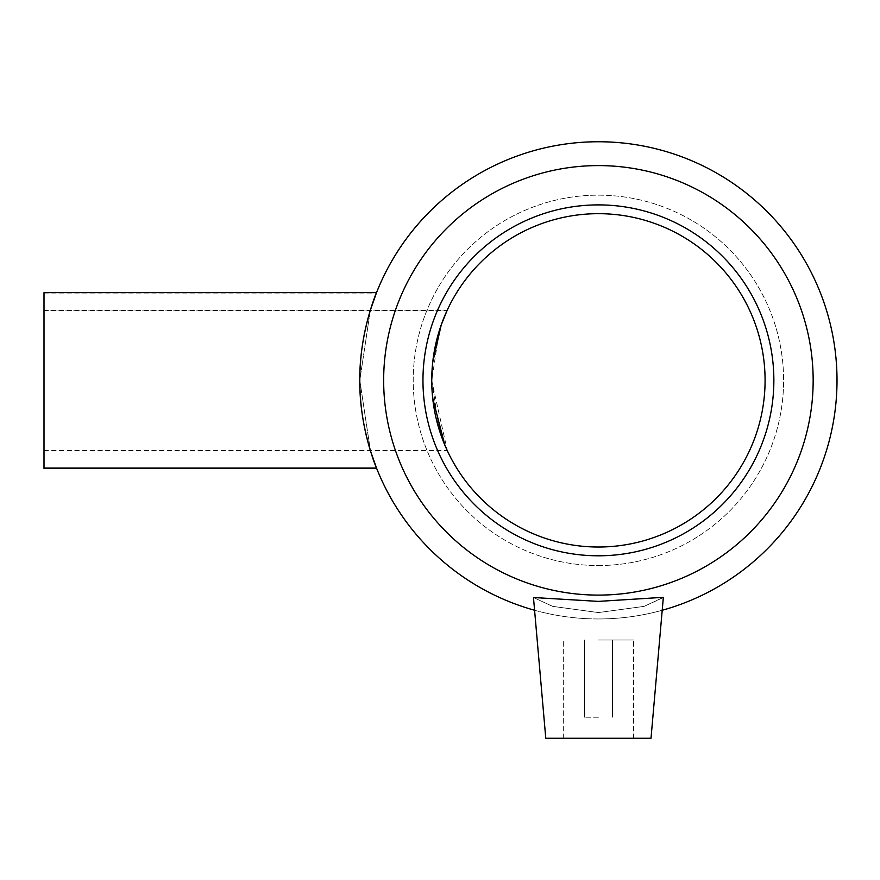 <?xml version="1.0" encoding="UTF-8"?>
<svg xmlns="http://www.w3.org/2000/svg" width="880" height="880" viewBox="0 0 880 880"><rect width="100%" height="100%" fill="white"/><g stroke="black" fill="none" stroke-linecap="round" stroke-linejoin="round"><path stroke-width="0.66" stroke-dasharray="4.4 3.3" d="M44 292.622L44 468.446M441.947 322.905L447.062 310.552C447.205 309.892 431.112 342.804 431.739 380.721L447.403 450.901L444.994 445.5M436.392 419.419L433.972 407.583M432.322 394.13L431.739 380.534M432.289 366.949L433.917 353.496M436.293 341.649L439.241 330.913M44 380.347L44 450.527L44 380.347M432.729 362.307L431.739 380.347L432.729 398.387M444.84 445.126L439.307 429.99L431.739 380.347L439.307 330.704L447.227 310.167L44 310.167M44 293.007L376.365 293.007L370.887 308.484L376.354 293.04M370.359 310.167L359.799 380.127L370.359 450.527L359.799 380.347L370.359 310.167L359.799 380.424L370.48 450.901M598.411 717.2L584.375 717.2L598.411 717.2M598.411 640.013L633.501 640.013L598.411 640.013M598.411 738.254L651.046 738.254L598.411 738.254M663.355 597.52L644.116 606.375L598.411 612.568L552.695 606.375L533.467 597.52L552.695 606.375L598.411 612.568L644.116 606.375L663.344 597.333L598.411 601.392L533.467 597.52L545.776 738.254L651.046 738.254L663.355 597.52M534.578 610.258A238.612 238.612 0 0 0 662.244 610.258M598.411 618.959A238.612 238.612 0 0 0 805.046 261.041A238.612 238.612 0 0 0 391.776 261.041A238.612 238.612 0 0 0 598.411 618.959M598.411 555.797A175.45 175.45 0 0 0 773.861 380.347A175.45 175.45 0 0 0 598.411 204.897A175.45 175.45 0 0 0 422.961 380.347A175.45 175.45 0 0 0 598.411 555.797A175.45 175.45 0 0 0 773.861 380.347A175.45 175.45 0 0 0 598.411 204.897A175.45 175.45 0 0 0 422.961 380.347A175.45 175.45 0 0 0 598.411 555.797A175.45 175.45 0 0 0 773.861 380.347A175.45 175.45 0 0 0 598.411 204.897A175.45 175.45 0 0 0 422.961 380.347A175.45 175.45 0 0 0 598.411 555.797A175.45 175.45 0 0 0 773.861 380.347A175.45 175.45 0 0 0 598.411 204.897A175.45 175.45 0 0 0 422.961 380.347A175.45 175.45 0 0 0 598.411 555.797A175.45 175.45 0 0 0 773.861 380.347A175.45 175.45 0 0 0 598.411 204.897A175.45 175.45 0 0 0 422.961 380.347A175.45 175.45 0 0 0 598.411 555.797A175.45 175.45 0 0 0 773.861 380.347A175.45 175.45 0 0 0 598.411 204.897A175.45 175.45 0 0 0 422.961 380.347A175.45 175.45 0 0 0 598.411 555.797A175.45 175.45 0 0 0 773.861 380.347A175.45 175.45 0 0 0 598.411 204.897A175.45 175.45 0 0 0 422.961 380.347A175.45 175.45 0 0 0 598.411 555.797M598.411 565.543A185.196 185.196 0 0 0 783.607 380.347A185.196 185.196 0 0 0 598.411 195.151A185.196 185.196 0 0 0 413.215 380.347A185.196 185.196 0 0 0 598.411 565.543A185.196 185.196 0 0 0 783.607 380.347A185.196 185.196 0 0 0 598.411 195.151A185.196 185.196 0 0 0 413.215 380.347A185.196 185.196 0 0 0 598.411 565.543M598.411 547.019A166.672 166.672 0 0 0 765.083 380.347A166.672 166.672 0 0 0 598.411 213.675A166.672 166.672 0 0 0 431.739 380.347A166.672 166.672 0 0 0 598.411 547.019M598.411 595.1A214.742 214.742 0 0 0 784.388 272.976A214.742 214.742 0 0 0 412.434 272.976A214.742 214.742 0 0 0 598.411 595.1M44 310.552L447.062 310.552M44 450.901L447.403 450.901M44 450.527L447.227 450.527M584.375 640.013L584.375 717.2L584.375 640.013M612.447 640.013L612.447 717.2L612.447 640.013M563.321 738.254L563.321 640.013L563.321 738.254M633.501 738.254L633.501 640.013L633.501 738.254"/><path stroke-width="1.32" d="M444.994 445.5L436.392 419.419M433.972 407.583L432.322 394.13M431.739 380.534L432.289 366.949M433.917 353.496L436.293 341.649M439.241 330.913L441.947 322.905M447.227 310.167L441.243 324.874L432.729 362.307M432.729 398.387L444.84 445.126M44 468.072L376.519 468.072L370.359 450.527L376.662 468.446L44 468.446L44 292.622L376.519 292.622C376.761 291.698 359.238 333.113 359.799 380.347C359.238 427.592 376.761 468.996 376.519 468.072C376.761 468.996 359.238 427.592 359.799 380.347C359.238 333.113 376.761 291.698 376.519 292.622L370.359 310.167M376.662 468.446L370.48 450.901M651.013 738.254L545.776 738.254L533.467 597.52L598.411 601.392L663.344 597.333L651.013 738.254M662.244 610.258A238.612 238.612 0 0 0 793.452 242.902A238.612 238.612 0 0 0 403.37 242.902A238.612 238.612 0 0 0 534.578 610.258M598.411 595.1A214.742 214.742 0 0 0 784.388 272.976A214.742 214.742 0 0 0 412.434 272.976A214.742 214.742 0 0 0 598.411 595.1M598.411 555.797A175.45 175.45 0 0 0 773.861 380.347A175.45 175.45 0 0 0 598.411 204.897A175.45 175.45 0 0 0 422.961 380.347A175.45 175.45 0 0 0 598.411 555.797M598.411 547.019A166.672 166.672 0 0 0 765.083 380.347A166.672 166.672 0 0 0 598.411 213.675A166.672 166.672 0 0 0 431.739 380.347A166.672 166.672 0 0 0 598.411 547.019"/></g></svg>
